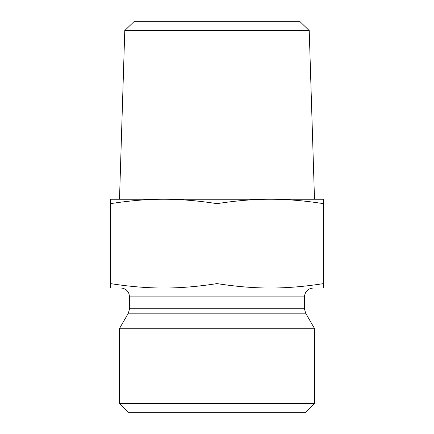 <?xml version="1.0" encoding="UTF-8"?>
<svg xmlns="http://www.w3.org/2000/svg" width="434" height="434" viewBox="0 0 434 434"><rect width="100%" height="100%" fill="white"/><g stroke="black" fill="none" stroke-linecap="round" stroke-linejoin="round"><path stroke-width="0.65" d="M124.775 30.575L309.225 30.575L314.498 199.244L270.263 199.244L323.525 199.244L323.525 203.66C304.559 200.692 286.803 199.222 270.263 199.244C253.722 199.222 235.971 200.692 217 203.66C198.029 200.692 180.278 199.222 163.737 199.244L119.502 199.244L124.775 30.575L133.932 21.7L300.068 21.7L309.225 30.575M163.737 199.244C147.197 199.222 129.44 200.692 110.475 203.66L110.475 199.244L270.263 199.244M110.475 203.66L110.475 283.603C129.527 286.576 147.283 288.051 163.737 288.019C180.191 288.051 197.942 286.576 217 283.603C236.058 286.576 253.809 288.051 270.263 288.019C286.717 288.051 304.473 286.576 323.525 283.603L323.525 288.019L110.475 288.019L110.475 283.603M217 203.66L217 283.603M323.525 203.66L323.525 283.603M304.44 308.72L129.56 308.72L129.56 296.894L304.44 296.894L304.44 308.72L305.628 313.158L314.65 328.782L119.35 328.782L128.372 313.158L305.628 313.158M304.44 296.894C304.966 291.502 307.928 288.545 313.321 288.019L270.263 288.019M163.737 288.019L120.679 288.019C123.798 288.105 126.261 289.418 128.063 291.963L128.985 293.758L129.56 296.894M119.35 403.425L128.225 412.3L305.775 412.3L314.65 403.425L119.35 403.425L119.35 328.782M314.65 403.425L314.65 328.782M128.372 313.158L129.56 308.72"/></g></svg>
